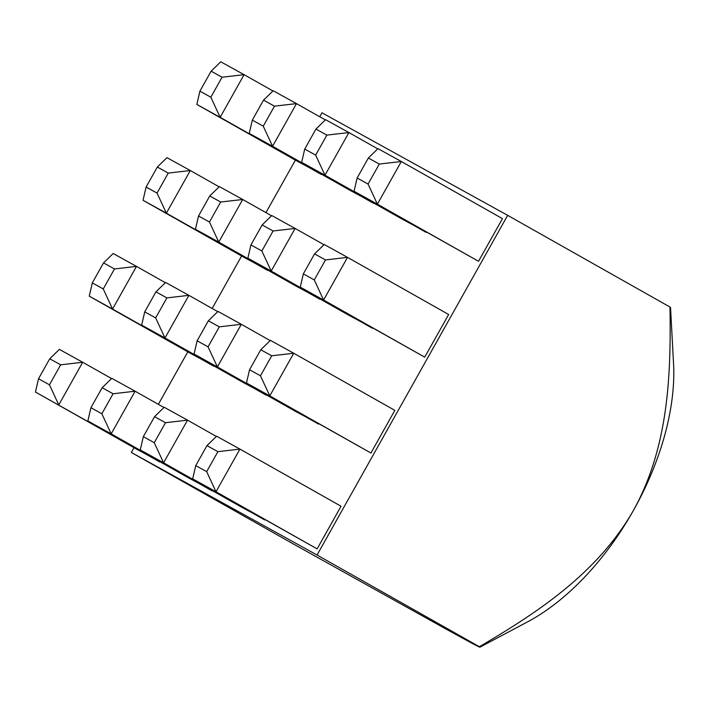 <?xml version="1.0" encoding="UTF-8"?>
<svg xmlns="http://www.w3.org/2000/svg" width="709" height="709" viewBox="0 0 709 709"><rect width="100%" height="100%" fill="white"/><g stroke="black" fill="none" stroke-linecap="round" stroke-linejoin="round"><path stroke-width="1.06" d="M38.516 378.774L49.453 384.81L58.767 404.91L82.696 362.264L59.379 349.386L49.736 358.772L38.516 378.774L35.45 392.033L136.58 449.16L160.048 461.763M478.513 261.293L377.383 204.157L401.321 161.51L378.003 148.633L368.361 158.018L357.132 178.021L354.075 191.279L478.513 261.293L502.451 218.638L401.321 161.51L379.297 164.063L368.361 158.018M49.453 384.81L60.673 364.807L49.736 358.772M111.552 378.562L82.696 362.264L60.673 364.807M35.45 392.033L159.897 462.038M669.987 307.041L670.537 307.52L673.55 363.814A194.753 106.075 119.5 0 1 633.58 510.161C669.039 445.988 670.971 373.439 669.987 307.041L507.671 215.35L317.056 555.023L131.351 452.457L134.01 447.716M479.913 647.202L527.859 621.704A194.753 106.075 -60.5 0 0 633.58 510.161C597.51 573.492 536.979 612.868 479.373 646.723L317.056 555.023M131.351 452.457L293.659 544.149L445.42 628.715C479.958 647.778 481.074 648.026 479.373 646.723L479.913 647.211M315.948 129.073L304.719 149.076L315.656 155.111L326.884 135.109L315.948 129.073L325.591 119.688L348.908 132.565L324.979 175.212L301.662 162.334L402.792 219.462L426.26 232.065M263.535 100.129L252.315 120.131L263.252 126.167L274.472 106.164L263.535 100.129L273.187 90.743L296.495 103.62L272.566 146.267L249.249 133.389L350.379 190.517L373.847 203.12M211.131 71.175L199.903 91.177L210.839 97.222L222.068 77.219L211.131 71.175L220.774 61.789L244.091 74.667L220.153 117.322L196.836 104.445L297.966 161.572L321.443 174.166M314.273 279.931L325.502 259.919L314.566 253.884L303.337 273.887L314.273 279.931L323.588 300.022L300.27 287.145L424.718 357.159L448.655 314.504L347.525 257.376L323.588 300.022L424.718 357.159M262.153 224.939L250.924 244.942L261.86 250.977L273.089 230.974L262.153 224.939L271.795 215.554L295.112 228.431L271.184 271.077L247.866 258.2L348.988 315.328L372.464 327.93M209.74 195.985L198.52 215.997L209.456 222.032L220.676 202.03L209.74 195.985L219.382 186.6L242.7 199.486L218.771 242.132L195.454 229.255L296.584 286.383L320.051 298.985M157.327 167.04L146.107 187.043L157.043 193.087L168.263 173.085L157.327 167.04L166.978 157.655L190.296 170.532L166.358 213.179L143.041 200.301L244.171 257.438L267.647 270.032M260.478 375.788L271.707 355.785L260.77 349.75L249.541 369.752L260.478 375.788L269.792 395.888L246.475 383.011L370.922 453.016L394.851 410.369L293.73 353.242L269.792 395.888L370.922 453.016M208.357 320.805L197.129 340.807L208.065 346.843L219.294 326.84L208.357 320.805L218 311.419L241.317 324.297L217.388 366.943L194.071 354.066L295.192 411.193L318.669 423.796M155.945 291.851L144.725 311.854L155.652 317.898L166.881 297.895L155.945 291.851L165.587 282.466L188.904 295.343L164.975 337.998L141.658 325.112L242.788 382.248L266.256 394.842M103.532 262.906L92.312 282.909L103.248 288.953L114.468 268.95L103.532 262.906L113.183 253.521L136.5 266.398L112.563 309.044L89.245 296.167L190.375 353.295L213.843 365.897M206.682 471.653L217.902 451.651L206.966 445.615L195.746 465.618L206.682 471.653L215.997 491.754L192.68 478.876L317.127 548.881L341.056 506.235L239.934 449.107L215.997 491.754L317.127 548.881M154.562 416.662L143.333 436.664L154.27 442.708L165.498 422.706L154.562 416.662L164.204 407.276L187.522 420.153L163.584 462.809L140.267 449.931L241.397 507.059L264.874 519.653M102.149 387.717L90.92 407.719L101.857 413.764L113.085 393.761L102.149 387.717L111.792 378.331L135.109 391.208L111.18 433.855L87.863 420.978L188.984 478.114L212.461 490.708M319.741 116.746L321.966 112.784L507.671 215.35M158.355 404.343L187.805 351.85M212.151 308.477L241.609 255.984M265.946 212.611L295.405 160.119M113.085 393.761L135.109 391.208L163.965 407.515M101.857 413.764L111.18 433.855L212.301 490.991M90.92 407.719L87.863 420.978M165.498 422.706L187.522 420.153L216.378 436.46M154.27 442.708L163.584 462.809L264.714 519.936M143.333 436.664L140.267 449.931M206.966 445.615L216.617 436.23L239.934 449.107L217.902 451.651M195.746 465.618L192.68 478.876M114.468 268.95L136.5 266.398L165.348 282.696M103.248 288.953L112.563 309.044L213.693 366.181M92.312 282.909L89.245 296.167M166.881 297.895L188.904 295.343L217.76 311.65M155.652 317.898L164.975 337.998L266.105 395.126M144.725 311.854L141.658 325.112M219.294 326.84L241.317 324.297L270.173 340.595M208.065 346.843L217.388 366.943L318.509 424.071M197.129 340.807L194.071 354.066M260.77 349.75L270.413 340.364L293.73 353.242L271.707 355.785M249.541 369.752L246.475 383.011M168.263 173.085L190.296 170.532L219.152 186.839M157.043 193.087L166.358 213.179L267.488 270.315M146.107 187.043L143.041 200.301M220.676 202.03L242.7 199.486L271.556 215.784M209.456 222.032L218.771 242.132L319.901 299.26M198.52 215.997L195.454 229.255M273.089 230.974L295.112 228.431L323.969 244.729M261.86 250.977L271.184 271.077L372.305 328.205M250.924 244.942L247.866 258.2M314.566 253.884L324.208 244.499L347.525 257.376L325.502 259.919M303.337 273.887L300.27 287.145M222.068 77.219L244.091 74.667L272.947 90.974M210.839 97.222L220.153 117.322L321.283 174.449M199.903 91.177L196.836 104.445M274.472 106.164L296.495 103.62L325.351 119.918M263.252 126.167L272.566 146.267L373.696 203.394M252.315 120.131L249.249 133.389M326.884 135.109L348.908 132.565L377.764 148.863M315.656 155.111L324.979 175.212L426.1 232.339M304.719 149.076L301.662 162.334M357.132 178.021L368.068 184.065L379.297 164.063M368.068 184.065L377.383 204.157L354.075 191.279"/></g></svg>
